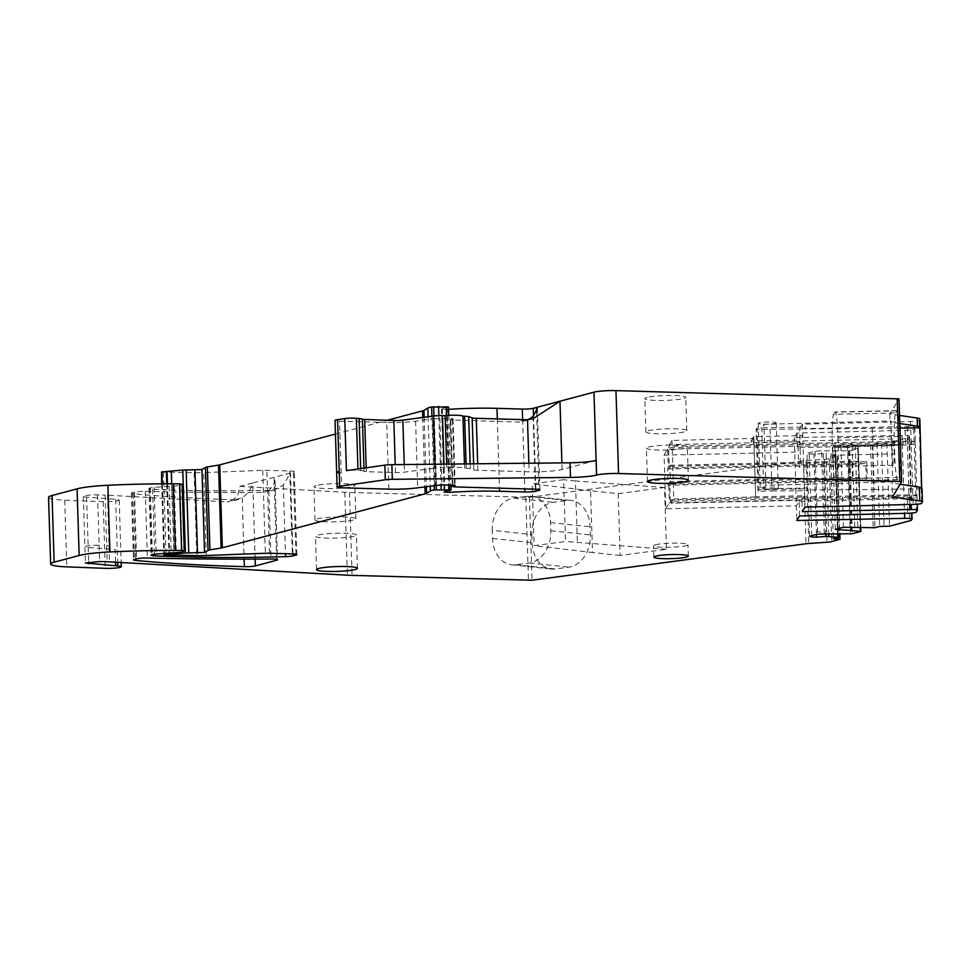 <?xml version="1.0" encoding="UTF-8"?>
<svg xmlns="http://www.w3.org/2000/svg" width="971" height="971" viewBox="0 0 971 971"><rect width="100%" height="100%" fill="white"/><g stroke="black" fill="none" stroke-linecap="round" stroke-linejoin="round"><path stroke-width="0.73" stroke-dasharray="4.86 3.64" d="M295.961 554.21L293.376 472.173L252.763 482.988C251.101 489.081 247.581 494.033 242.216 497.832L227.117 501.898L107.441 495.186A16.386 1.93 178.2 0 0 105.086 495.089L107.186 561.748M255.142 559.114L252.751 482.988L239.983 486.386L237.482 496.193L230.503 501.558L227.117 501.898M837.475 528.855L834.914 447.23L832.73 446.514L840.813 444.366L847.416 443.893L855.257 445.046L870.623 444.961L877.056 443.553L886.936 443.286L907.181 437.897A16.386 1.93 178.2 0 0 908.88 437.12L909.414 436.246A8.193 0.971 178.2 0 0 909.439 436.173A8.193 0.971 178.2 0 0 902.023 435.433L794.254 437.569L797.009 433.042L905.106 430.359A8.193 0.971 178.2 0 0 913.699 429.194L914.803 427.386A8.193 0.971 178.2 0 0 914.828 427.313A8.193 0.971 178.2 0 0 907.412 426.585L799.631 428.721L802.386 424.193L910.495 421.499A8.193 0.971 178.2 0 0 919.088 420.346L919.804 419.156A16.386 1.93 178.2 0 0 919.84 419.011M834.914 447.23L848.812 447.619L851.3 526.852M811.732 535.713L809.171 454.076L806.986 453.372L815.082 451.212L821.672 450.75L849.722 450.823L858.23 448.517L848.812 447.619M809.171 454.076L826.187 453.639L828.712 533.783M239.983 486.386L344.778 492.273A32.759 3.872 178.2 0 0 349.475 492.467L529.438 497.322L803.418 460.849A8.193 0.971 178.2 0 1 806.197 460.582L824.428 459.295A8.193 0.971 178.2 0 0 829.173 458.664L837.366 456.37L830.727 455.885L835.133 454.416L826.187 453.639M293.376 472.173A8.193 0.971 178.2 0 0 294.249 471.712A8.193 0.971 178.2 0 0 289.746 470.984L266.891 470.34A8.193 0.971 178.2 0 0 262.74 470.365L203.679 472.598L206.289 555.509M161.259 472.124L194.2 472.731A24.566 2.901 178.2 0 0 203.679 472.598M335.444 434.061L387.065 420.322M448.529 409.361A65.518 7.744 178.2 0 0 446.878 409.471L441.502 409.179L442.278 408.597A16.386 1.93 178.2 0 1 447.17 407.383L448.456 406.995M899.522 415.406L889.861 413.974L899 398.935M316.109 485.549A20.476 2.415 178.2 0 0 313.936 486.714A20.476 2.415 178.2 0 0 329.715 488.571A20.476 2.415 178.2 0 0 352.679 486.592A20.476 2.415 178.2 0 0 354.864 485.427A20.476 2.415 178.2 0 0 339.085 483.57A20.476 2.415 178.2 0 0 316.109 485.549M775.259 423.307A9.006 1.068 178.2 0 0 776.217 422.798A9.006 1.068 178.2 0 0 771.265 421.997A9.006 1.068 178.2 0 0 759.164 422.846A9.006 1.068 178.2 0 0 758.205 423.356A9.006 1.068 178.2 0 0 763.17 424.157A9.006 1.068 178.2 0 0 775.259 423.307M647.038 397.455A20.476 2.415 178.2 0 0 644.853 398.608A20.476 2.415 178.2 0 0 660.632 400.477A20.476 2.415 178.2 0 0 683.608 398.486A20.476 2.415 178.2 0 0 685.793 397.321A20.476 2.415 178.2 0 0 670.014 395.464A20.476 2.415 178.2 0 0 647.038 397.455M48.55 497.383A32.759 3.872 178.2 0 0 64.693 500.199L103.181 501.691A10.645 1.262 178.2 0 0 113.874 501.364A10.645 1.262 178.2 0 0 119.215 500.101A10.645 1.262 178.2 0 0 115.658 499.276L86.601 497.116A9.831 1.165 178.2 0 1 83.312 496.363A9.831 1.165 178.2 0 1 97.549 494.87L105.086 495.089M292.963 553.919L290.426 472.962L283.326 485.075L275.145 489.663L270.642 490.306A245.699 29.033 178.2 0 1 152.629 489.214A8.193 0.971 178.2 0 1 148.964 488.522A8.193 0.971 178.2 0 1 149.837 488.061L150.262 487.952A8.193 0.971 178.2 0 1 154.073 487.393L180.048 485.549L182.05 484.335L184.138 550.994M235.006 499.798A389.772 46.05 178.2 0 1 133.622 493.79A8.193 0.971 178.2 0 1 131.401 493.207A8.193 0.971 178.2 0 1 132.274 492.734L134.484 492.151A8.193 0.971 178.2 0 1 145.274 491.375A543.384 64.207 178.2 0 0 262.753 492.406L270.642 490.306M802.386 424.193L804.995 507.105M889.861 413.974L890.116 422.094L890.832 420.916L892.75 481.883L892.033 483.06L892.458 496.885M899.777 423.538L890.116 422.094M892.24 453.651A13.109 0.995 88.7 0 1 892.895 438.977A13.109 0.995 88.7 0 1 894.145 450.508A13.109 0.995 88.7 0 1 893.49 465.182A13.109 0.995 88.7 0 1 892.24 453.651M894.692 453.894L894.437 445.774A29.482 2.245 88.7 0 1 895.663 412.966L833.604 414.35A29.482 2.245 -91.3 0 0 832.365 447.158L832.62 455.29A29.482 2.245 -91.3 0 0 835.436 481.215A29.482 2.245 -91.3 0 0 835.691 481.009L837.014 478.837L899.073 477.453L897.762 479.613A29.482 2.245 88.7 0 1 897.495 479.832A29.482 2.245 88.7 0 1 894.692 453.894L832.62 455.29M895.663 412.966L896.986 410.794A29.482 2.245 88.7 0 1 897.24 410.587A29.482 2.245 88.7 0 1 900.056 436.525L900.311 444.645A29.482 2.245 88.7 0 1 899.073 477.453M470.146 463.847L470.292 468.714L473.787 469.891A8.193 0.971 178.2 0 0 477.902 470.34L529.134 471.797A24.566 2.901 178.2 0 0 562.1 469.479L596.109 460.424M527.993 419.69A29.482 26.108 -104.9 0 1 523.697 421.305A29.482 26.108 -104.9 0 1 517.033 422.069L450.265 419.873L452.316 485.087M276.638 559.357L274.053 477.319L275.084 482.126L268.821 491.229L262.753 492.406M531.853 534.548L532.108 542.68A29.482 22.236 -84 0 0 551.31 569.03A29.482 22.236 -84 0 0 555.339 568.97L568.97 567.149A29.482 22.236 -84 0 0 590.356 534.924L590.101 526.792A29.482 22.236 -84 0 0 570.899 500.441A29.482 22.236 -84 0 0 566.882 500.502L553.227 502.31A29.482 22.236 -84 0 0 531.853 534.548L492.285 530.348A29.482 22.236 96 0 1 513.659 498.123L553.227 502.31M618.199 493.669L664.528 487.503L666.47 549.283L620.129 555.448L618.199 493.669L590.562 490.743L592.504 552.523L534.123 545.678L565.547 541.49L563.605 479.71L532.181 483.898L534.123 545.678M830.727 455.885L833.324 538.796M823.262 453.554L825.787 533.71M816.441 534.451L813.929 454.21M809.596 536.283L806.986 453.372M815.082 451.212L817.679 534.123M824.282 533.662L821.672 450.75M835.57 451.151L838.179 534.062M835.339 529.426L832.73 446.514M843.423 527.277L840.813 444.366M850.013 526.816L847.416 443.893M854.771 526.95L852.162 444.038M855.257 445.046L857.866 527.957M858.182 445.131L860.792 528.042M877.056 443.553L879.665 526.464M794.254 437.569L796.863 520.48M797.009 433.042L797.458 447.68L905.567 444.997A8.193 0.971 178.2 0 0 914.16 443.832L916.308 512.105M799.606 515.953L799.145 501.327L796.402 505.855L665.766 508.768L664.091 455.12L794.715 452.207L797.458 447.68M916.879 495.78L670.318 501.291L669.735 482.587L867.297 478.181L866.787 461.929L669.225 466.335L668.631 447.643L915.192 442.133L916.952 495.671A8.193 0.971 178.2 0 0 916.964 495.586A8.193 0.971 178.2 0 0 909.548 494.858L909.851 504.495M915.192 442.133L915.265 442.011A8.193 0.971 178.2 0 0 915.277 441.939A8.193 0.971 178.2 0 0 907.873 441.21L669.468 446.259L669.42 444.633L671.968 440.446L753.739 438.407L751.141 442.691L751.081 441.065L799.995 440.094L799.631 428.721M800.092 443.346L800.043 441.72L751.141 442.691M909.548 494.858L801.779 496.994L801.888 500.247L804.631 495.72L755.656 496.812L753.763 436.659L802.75 435.566L799.995 440.094M317.165 518.878A20.476 2.415 -1.8 0 1 340.129 516.9A20.476 2.415 -1.8 0 1 355.908 518.757A20.476 2.415 -1.8 0 1 353.723 519.922A20.476 2.415 -1.8 0 1 330.759 521.9A20.476 2.415 -1.8 0 1 314.98 520.043A20.476 2.415 -1.8 0 1 317.165 518.878M765.209 489.178A9.006 1.068 178.2 0 0 778.269 487.818A9.006 1.068 178.2 0 0 773.304 487.029A9.006 1.068 178.2 0 0 760.257 488.389A9.006 1.068 178.2 0 0 765.209 489.178M648.082 430.772A20.476 2.415 -1.8 0 1 671.058 428.794A20.476 2.415 -1.8 0 1 686.837 430.651A20.476 2.415 -1.8 0 1 684.652 431.816A20.476 2.415 -1.8 0 1 661.688 433.794A20.476 2.415 -1.8 0 1 645.909 431.937A20.476 2.415 -1.8 0 1 648.082 430.772M671.968 440.446L673.801 498.973L671.252 503.16L801.888 500.247L802.24 511.632M899.923 428.102L804.68 428.951L805.869 426.997L761.774 427.871L763.922 424.339L890.832 420.916M872.274 428.563L874.191 489.518L806.598 489.918L807.787 487.964L807.811 488.777L758.909 489.748L756.967 427.968L761.774 427.871L763.692 488.838L807.787 487.964M921.673 488.741L874.191 489.518M763.692 488.838L765.84 485.294L892.75 481.883M900.129 484.274L892.033 483.06M765.84 485.294L763.922 424.339M800.274 452.607A13.109 0.995 -91.3 0 0 799.024 441.077A13.109 0.995 -91.3 0 0 798.356 455.751A13.109 0.995 -91.3 0 0 799.606 467.282A13.109 0.995 -91.3 0 0 800.274 452.607M900.056 436.525L890.844 436.719A29.482 2.245 -91.3 0 0 890.844 436.695L837.985 437.872A29.482 2.245 -91.3 0 0 835.181 411.971A29.482 2.245 -91.3 0 0 834.914 412.19L833.604 414.35M837.985 437.872L838.24 446.065A29.482 2.245 88.7 0 1 837.014 478.837M470.292 468.714A8.193 0.971 178.2 0 0 466.25 468.265L464.563 468.071A13.109 1.554 178.2 0 0 446.781 467.561L444.075 467.634A8.193 0.971 178.2 0 0 435.117 468.046L434.996 464.223M363.955 468.131L364.052 471.372L366.298 471.712L395.464 472.537A8.193 0.971 178.2 0 0 404.494 472.124L435.117 468.046M364.052 471.372A12.283 1.457 178.2 0 0 360.727 470.559L357.996 470.304A8.193 0.971 178.2 0 0 346.429 470.619M452.656 485.099L450.265 419.873M450.593 419.678L453.056 418.817L450.799 418.452L433.636 418.707L435.736 485.366M388.813 489.129L386.713 422.482A26.205 3.095 178.2 0 0 415.6 421.159L433.636 418.707M386.713 422.482L339.522 421.135A8.193 0.971 178.2 0 1 335.019 420.419M513.659 498.123L527.314 496.302A29.482 22.236 96 0 1 531.331 496.254A29.482 22.236 96 0 1 550.521 522.604L550.788 530.724A29.482 22.236 96 0 1 529.401 562.962L515.771 564.77A29.482 22.236 96 0 1 511.741 564.831A29.482 22.236 96 0 1 492.54 538.48L492.285 530.348M620.129 555.448L592.504 552.523M666.47 549.283L565.547 541.49M664.528 487.503L575.451 480.973L577.393 542.753M590.562 490.743L532.181 483.898M575.451 480.973L563.605 479.71M664.091 455.12L667.672 449.209L914.233 443.711M866.35 479.759L865.829 463.495L668.266 467.913L667.599 468.993L668.121 485.245L850.135 481.191L866.35 479.759L668.776 484.165L669.359 502.869L915.92 497.358M667.672 449.209L668.266 467.913M668.631 447.643L669.468 446.259M800.043 441.72L669.42 444.633M753.763 436.659L751.081 441.065M755.656 496.812L753.739 438.407M799.145 501.327L907.254 498.645A8.193 0.971 178.2 0 0 915.847 497.48M655.401 544.78A17.199 2.027 -1.8 0 1 678.486 543.165A17.199 2.027 -1.8 0 1 687.953 544.682A17.199 2.027 -1.8 0 1 686.121 545.666A17.199 2.027 -1.8 0 1 685.429 545.823A17.199 2.027 -1.8 0 1 677.503 546.879A17.199 2.027 -1.8 0 1 663.047 547.28A17.199 2.027 -1.8 0 1 653.58 545.763A17.199 2.027 -1.8 0 1 655.401 544.78M354.245 536.174A20.476 2.415 -1.8 0 1 331.269 538.165A20.476 2.415 -1.8 0 1 315.49 536.295A20.476 2.415 -1.8 0 1 317.675 535.142A20.476 2.415 -1.8 0 1 340.639 533.152A20.476 2.415 -1.8 0 1 356.418 535.009A20.476 2.415 -1.8 0 1 354.245 536.174M648.592 447.036A20.476 2.415 -1.8 0 1 671.568 445.058A20.476 2.415 -1.8 0 1 687.347 446.915A20.476 2.415 -1.8 0 1 685.162 448.08A20.476 2.415 -1.8 0 1 662.198 450.059A20.476 2.415 -1.8 0 1 646.419 448.201A20.476 2.415 -1.8 0 1 648.592 447.036M673.801 498.973L755.572 496.934M770.052 429.158L771.994 490.938L757.987 491.253L756.045 429.473L804.68 428.951M771.994 490.938L806.622 490.731L806.598 489.918M756.045 429.473L756.967 427.968M806.622 490.731L807.811 488.777M668.776 484.165L668.121 485.245M665.766 508.768L669.359 502.869M667.599 468.993L849.625 464.927L850.135 481.191M849.625 464.927L865.829 463.495M866.787 461.929L851.895 461.189L852.404 477.453L867.297 478.181M669.735 482.587L670.391 481.507L852.404 477.453M670.318 501.291L671.155 499.907L671.252 503.16M669.225 466.335L669.881 465.255L670.391 481.507M801.779 496.994L671.155 499.907M669.881 465.255L851.895 461.189M757.987 491.253L758.909 489.748M107.441 495.186L109.529 561.845M344.778 492.273L347.387 575.184M242.216 497.832L244.146 559.138M133.622 493.79L135.673 559.041M910.495 421.499L913.104 504.41M919.088 420.346L921.685 503.257M921.977 488.255L922.401 502.068M919.804 419.156L920.059 427.289M562.1 469.479L561.893 462.876M525.857 419.727L517.033 422.069M533.54 415.891L535.846 489.202M536.562 411.825L539.002 489.505M522.641 419.63L524.813 488.886M497.31 418.914L499.482 488.17M449.427 490.343L446.878 409.471M441.562 409.094L444.172 492.006M442.278 408.597L444.888 491.508M447.17 407.383L449.767 490.294M446.478 415.442L448.663 484.99M438.843 415.624L441.016 484.784M433.952 415.964L436.137 485.257M431.925 416.231L434.11 485.634M428.102 416.741L430.287 486.143M424.181 417.263L426.366 486.665M422.761 417.457L424.946 486.847M171.697 483.801L173.858 552.645M167.473 483.801L169.646 552.875M166.745 483.801L168.918 552.936M162.339 483.825L164.524 553.324M161.975 483.825L164.16 553.349M163.456 472.428L166.065 555.339M194.2 472.731L196.797 555.643M262.74 470.365L265.35 553.276M269.501 553.252L266.891 470.34M289.746 470.984L292.344 553.895M349.475 492.467L352.085 575.378M525.833 497.48L528.442 580.391M529.438 497.322L532.047 580.233M803.418 460.849L806.027 543.76M806.197 460.582L808.794 543.493M824.428 459.295L827.037 542.206M829.173 458.664L831.783 541.575M839.539 539.512L836.929 456.601M835.109 456.006L837.682 537.643M835.448 454.622L838.058 537.533M835.133 454.416L837.645 534.038M816.356 531.623L825.763 532.812M848.011 450.981L850.608 533.892M849.722 450.823L852.32 533.734M858.061 448.602L860.67 531.513M857.745 448.396L860.257 528.018M870.623 444.961L873.22 527.872M872.334 444.803L874.932 527.714M881.437 443.674L884.047 526.585M886.936 443.286L889.545 526.197M907.181 437.897L909.791 520.808M908.88 437.12L911.49 520.031M909.414 436.246L912.024 519.157M902.023 435.433L904.474 513.356M905.106 430.359L905.567 444.997M913.699 429.194L914.16 443.832M914.803 427.386L915.265 442.011M907.412 426.585L907.873 441.21M109.019 545.581L106.676 545.484M132.274 492.734L134.362 559.393M134.484 492.151L136.571 558.811M145.274 491.375L147.361 558.034M268.821 491.229L270.958 559.029M283.326 485.075L285.474 553.701M152.629 489.214L154.68 554.198M149.837 488.061L151.937 554.72M150.262 487.952L152.35 554.599M154.073 487.393L156.173 554.04M169.136 486.083L171.224 552.742M172.001 485.998L174.1 552.657M174.197 486.058L176.297 552.717M180.048 485.549L182.135 552.196M64.693 500.199L66.781 566.858M103.181 501.691L105.269 568.338M115.658 499.276L117.637 562.294M86.601 497.116L88.191 547.51L115.136 549.525L115.537 562.173M97.549 494.87L99.139 545.277A9.831 1.165 178.2 0 0 84.902 546.758A9.831 1.165 178.2 0 0 88.191 547.51L88.652 562.051M99.139 545.277L99.649 561.529M894.437 445.774L832.365 447.158M896.986 410.794L834.914 412.19M900.311 444.645L838.24 446.065M528.867 463.228L529.134 471.797M477.902 470.34L477.696 463.774M535.397 489.19L533.103 416.28M452.522 420.237L454.622 486.896M492.54 538.48L532.108 542.68M515.771 564.77L555.339 568.97M529.401 562.962L568.97 567.149M550.788 530.724L590.356 534.924M550.521 522.604L590.101 526.792M527.314 496.302L566.882 500.502M916.952 495.671L917.401 510.297M907.254 498.645L907.715 513.271M336.646 472.44A8.193 0.971 178.2 0 0 341.161 473.156L341.622 487.794M341.161 473.156L339.522 421.135M415.6 421.159L417.688 487.818M434.753 485.549L432.653 418.889M436.428 485.184L434.34 418.525M439.827 418.137L441.926 484.796M452.899 485.112L450.799 418.452M452.729 419.011L454.816 485.294M897.762 479.613L835.691 481.009M357.959 468.981L357.996 470.304M360.727 470.559L360.666 468.592M366.176 467.804L366.298 471.712M395.464 472.537L395.221 464.648M404.252 464.551L404.494 472.124M443.965 464.126L444.075 467.634M446.672 464.102L446.781 467.561M464.441 463.907L464.563 468.071M466.104 463.895L466.25 468.265M473.787 469.891L473.593 463.81M238.696 499.373L230.503 501.558M532.812 418.877L523.697 421.305M441.502 409.179L444.099 492.091M448.711 415.321L450.908 485.051M161.623 483.825L163.808 553.385M296.859 554.623L294.249 471.712M275.145 489.663L266.952 491.848M837.366 456.37L839.806 534.038M835.618 454.537L838.119 534.062M858.23 448.517L860.731 528.042M909.439 436.173L911.854 513.04M914.828 427.313L915.277 441.939M355.908 518.757L354.864 485.427M314.98 520.043L313.936 486.714M776.217 422.798L778.269 487.818M758.205 423.356L760.257 488.389M686.837 430.651L685.793 397.321M645.909 431.937L644.853 398.608M131.401 493.207L133.5 559.854M148.964 488.522L151.063 555.181M119.215 500.101L121.181 562.488M83.312 496.363L85.412 563.01M892.895 438.977L799.024 441.077M897.24 410.587L835.181 411.971M537.351 408.645L539.9 489.906M275.084 482.126L277.524 559.769M511.741 564.831L551.31 569.03M531.331 496.254L570.899 500.441M916.964 495.586L917.243 504.18M453.056 418.817L455.156 485.464M688.318 556.067L687.953 544.682M653.932 557.148L653.58 545.763M316.534 569.625L315.49 536.295M357.474 568.338L356.418 535.009M688.39 480.244L687.347 446.915M647.463 481.519L646.419 448.201M893.49 465.182L799.606 467.282M897.495 479.832L835.436 481.215"/><path stroke-width="1.46" d="M335.444 434.061L219.725 464.866A8.193 0.971 178.2 0 1 218.524 465.121L207.345 466.954A8.193 0.971 178.2 0 0 205.439 467.452L201.944 469.563L182.779 470.073L161.599 471.942L161.623 483.825M387.065 420.322L422.555 410.867A16.386 1.93 178.2 0 0 423.963 410.357L427.835 408.014L428.102 416.741M448.711 415.321L448.456 406.995L431.634 407.007A16.386 1.93 178.2 0 0 427.835 408.014M536.562 411.825L536.429 407.468L533.297 408.293A8.193 0.971 178.2 0 1 522.313 409.07L496.982 408.342A65.518 7.744 178.2 0 0 452.704 409.094A65.518 7.744 178.2 0 0 448.529 409.361M527.993 419.69A29.482 26.108 -104.9 0 0 533.103 416.28L537.351 408.645L536.429 407.468L593.973 392.15L596.57 475.062A16.386 1.93 178.2 0 1 618.551 473.52L899.814 481.519L901.61 481.847L892.458 496.885L919.755 500.951A16.386 1.93 178.2 0 1 922.45 501.922A16.386 1.93 178.2 0 1 922.401 502.068L921.685 503.257A8.193 0.971 178.2 0 1 913.104 504.41L804.995 507.105L802.24 511.632L910.009 509.496A8.193 0.971 178.2 0 1 917.425 510.224A8.193 0.971 178.2 0 1 917.401 510.297L916.308 512.105A8.193 0.971 178.2 0 1 907.715 513.271L799.606 515.953L796.863 520.48L904.632 518.344A8.193 0.971 178.2 0 1 912.048 519.084A8.193 0.971 178.2 0 1 912.024 519.157L911.49 520.031A16.386 1.93 178.2 0 1 909.791 520.808L889.545 526.197L879.665 526.464L874.932 527.714L843.423 527.277L835.339 529.426L851.409 530.53L851.3 526.852M901.598 481.786L899.012 398.899L615.954 390.609A16.386 1.93 178.2 0 0 593.973 392.15M921.649 487.709L920.059 427.289A16.386 1.93 178.2 0 0 920.095 427.143L919.84 419.011A16.386 1.93 178.2 0 0 917.158 418.04L899.522 415.406M839.806 534.038L839.976 539.281L831.783 541.575A8.193 0.971 178.2 0 1 827.037 542.206L808.794 543.493A8.193 0.971 178.2 0 0 806.027 543.76L532.047 580.233L352.085 575.378A32.759 3.872 178.2 0 1 347.387 575.184L107.186 561.748L99.649 561.529L85.412 563.022L117.746 565.935A10.645 1.262 178.2 0 1 121.314 566.761A10.645 1.262 178.2 0 1 115.974 568.023A10.645 1.262 178.2 0 1 105.269 568.338L66.781 566.858A32.759 3.872 178.2 0 1 50.65 564.042A32.759 3.872 178.2 0 1 54.133 562.173L79.161 555.509A40.952 4.843 178.2 0 1 109.954 551.941A155.615 18.388 178.2 0 1 175.411 550.46A76.988 9.091 178.2 0 1 181.613 550.521L184.223 550.885L182.135 552.196L156.173 554.04A8.193 0.971 178.2 0 0 152.35 554.599L151.937 554.72A8.193 0.971 178.2 0 0 151.063 555.181A8.193 0.971 178.2 0 0 154.729 555.873A245.699 29.033 178.2 0 0 285.571 556.638A8.193 0.971 178.2 0 0 293.024 555.873L292.963 553.919M182.05 484.335L179.514 483.861A76.988 9.091 178.2 0 0 173.324 483.813A155.615 18.388 178.2 0 0 107.866 485.282A40.952 4.843 178.2 0 0 77.134 488.838L51.973 495.538A32.759 3.872 178.2 0 0 48.55 497.383L50.65 564.042M135.722 560.449A389.772 46.05 178.2 0 0 244.376 566.663A8.193 0.971 178.2 0 0 255.361 565.899L276.662 560.231A8.193 0.971 178.2 0 0 277.524 559.769A8.193 0.971 178.2 0 0 270.958 559.029A543.384 64.207 178.2 0 1 147.361 558.034A8.193 0.971 178.2 0 0 136.571 558.811L134.362 559.393A8.193 0.971 178.2 0 0 133.5 559.854A8.193 0.971 178.2 0 0 135.722 560.449L135.673 559.041M920.095 427.143A16.386 1.93 178.2 0 0 917.413 426.172L899.777 423.538M561.893 462.876L559.964 401.205L532.812 418.877L527.496 419.715A29.482 26.108 -104.9 0 1 525.857 419.727L476.263 418.307A8.193 0.971 178.2 0 1 472.149 417.87L468.665 416.68A8.193 0.971 178.2 0 0 464.611 416.243L466.104 463.895M450.908 485.051L451.054 489.906L449.767 490.294A16.386 1.93 178.2 0 0 444.888 491.508L444.099 492.091L449.488 492.382A65.518 7.744 -1.8 0 1 499.58 491.265L524.91 491.981A8.193 0.971 178.2 0 0 535.907 491.205L539.026 490.379A8.193 0.971 178.2 0 0 539.9 489.906A8.193 0.971 178.2 0 0 535.397 489.19L454.622 486.896L452.365 486.532L455.156 485.464L441.926 484.796L417.688 487.818A26.205 3.095 178.2 0 1 388.813 489.129L341.622 487.794A8.193 0.971 178.2 0 1 337.107 487.066A8.193 0.971 178.2 0 1 339.68 486.277L385.317 479.783A8.193 0.971 178.2 0 1 392.333 479.31L570.463 477.429A24.566 2.901 178.2 0 0 596.57 475.062M451.054 489.906L434.243 489.918A16.386 1.93 178.2 0 0 430.432 490.938L426.572 493.268A16.386 1.93 178.2 0 1 425.164 493.79L222.335 547.79A8.193 0.971 178.2 0 1 221.133 548.032L209.942 549.865A8.193 0.971 178.2 0 0 208.049 550.375L204.541 552.475L185.388 552.985L164.208 554.854L196.797 555.643A24.566 2.901 178.2 0 0 206.289 555.509L265.35 553.276A8.193 0.971 -1.8 0 1 269.501 553.252L292.344 553.895A8.193 0.971 -1.8 0 1 296.859 554.623A8.193 0.971 -1.8 0 1 295.985 555.084L293.024 555.873M839.976 539.281L833.324 538.796L838.228 537.449L828.797 536.55L828.712 533.783M825.787 533.71L825.872 536.465L828.797 536.55M816.441 534.451L816.526 537.121L811.78 536.987L811.732 535.713M811.78 536.987L809.596 536.283L817.679 534.123L852.32 533.734L860.84 531.428L851.409 530.53M837.512 530.142L837.475 528.855M922.45 501.922L922.013 488.11A16.386 1.93 178.2 0 0 919.331 487.126L900.129 484.274M919.768 427.774L899.923 428.102M339.68 486.277L337.58 419.63L344.79 418.598L346.429 470.619L384.856 465.145A8.193 0.971 178.2 0 1 391.871 464.684L570.001 462.791A24.566 2.901 178.2 0 0 596.109 460.424M337.58 419.63A8.193 0.971 178.2 0 0 335.019 420.419L337.107 487.066M395.221 464.648L393.838 420.516L362.414 419.351A12.283 1.457 178.2 0 0 359.1 418.537L356.357 418.283A8.193 0.971 178.2 0 0 344.79 418.598M393.838 420.516A8.193 0.971 178.2 0 0 402.856 420.103L433.491 416.025A8.193 0.971 178.2 0 1 442.436 415.612L445.143 415.539L446.672 464.102M464.611 416.243L462.936 416.049A13.109 1.554 178.2 0 0 445.143 415.539M816.526 537.121L825.872 536.465M655.765 556.165A17.199 2.027 -1.8 0 1 678.85 554.55A17.199 2.027 -1.8 0 1 688.318 556.067A17.199 2.027 -1.8 0 1 686.485 557.038A17.199 2.027 -1.8 0 1 663.399 558.653A17.199 2.027 -1.8 0 1 653.932 557.148A17.199 2.027 -1.8 0 1 655.765 556.165M355.289 569.504A20.476 2.415 -1.8 0 1 332.313 571.482A20.476 2.415 -1.8 0 1 316.534 569.625A20.476 2.415 -1.8 0 1 318.719 568.46A20.476 2.415 -1.8 0 1 341.695 566.481A20.476 2.415 -1.8 0 1 357.474 568.338A20.476 2.415 -1.8 0 1 355.289 569.504M649.648 480.366A20.476 2.415 -1.8 0 1 672.612 478.375A20.476 2.415 -1.8 0 1 688.39 480.244A20.476 2.415 -1.8 0 1 686.218 481.398A20.476 2.415 -1.8 0 1 663.242 483.388A20.476 2.415 -1.8 0 1 647.463 481.519A20.476 2.415 -1.8 0 1 649.648 480.366M244.146 559.138L244.376 566.663M255.142 559.114L255.361 565.899M917.158 418.04L917.413 426.172M897.204 398.608L899.814 481.519M615.954 390.609L618.551 473.52M533.297 408.293L533.54 415.891M535.846 489.202L535.907 491.205M539.002 489.505L539.026 490.379M522.313 409.07L522.641 419.63M524.813 488.886L524.91 491.981M496.982 408.342L497.31 418.914M499.482 488.17L499.58 491.265M449.488 492.382L449.427 490.343M446.199 406.631L446.478 415.442M448.663 484.99L448.808 489.542M438.552 406.412L438.843 415.624M441.016 484.784L441.162 489.323M433.661 406.679L433.952 415.964M436.137 485.257L436.27 489.59M431.634 407.007L431.925 416.231M434.11 485.634L434.243 489.918M430.287 486.143L430.432 490.938M423.963 410.357L424.181 417.263M426.366 486.665L426.572 493.268M422.555 410.867L422.761 417.457M424.946 486.847L425.164 493.79M219.725 464.866L222.335 547.79M218.524 465.121L221.133 548.032M207.345 466.954L209.942 549.865M205.439 467.452L208.049 550.375M201.944 469.563L204.541 552.475M194.928 470.182L197.526 553.094M186.153 469.928L188.75 552.839M182.779 470.073L185.388 552.985M171.309 471.384L171.697 483.801M173.858 552.645L173.906 554.295M167.097 471.554L167.473 483.801M169.646 552.875L169.694 554.465M166.357 471.542L166.745 483.801M168.918 552.936L168.966 554.453M161.963 471.845L162.339 483.825M164.524 553.324L164.572 554.757M161.599 471.942L161.975 483.825M164.16 553.349L164.208 554.854M295.985 555.084L295.961 554.21M276.662 560.231L276.638 559.357M837.682 537.643L837.718 538.917M837.645 534.038L837.742 537.327M860.257 528.018L860.355 531.307M904.474 513.356L904.632 518.344M285.474 553.701L285.571 556.638M154.68 554.198L154.729 555.873M179.514 483.861L181.613 550.521M173.324 483.813L175.411 550.46M107.866 485.282L109.954 551.941M77.061 488.862L79.161 555.509M52.033 495.513L54.133 562.173M117.637 562.294L117.746 565.935M115.537 562.173L115.646 565.777M919.331 487.126L919.755 500.951M570.001 462.791L570.463 477.429M527.496 419.715L528.867 463.228M477.696 463.774L476.263 418.307M909.851 504.495L910.009 509.496M391.871 464.684L392.333 479.31M384.856 465.145L385.317 479.783M339.219 471.651A8.193 0.971 178.2 0 0 336.646 472.44M452.656 485.099L452.692 486.325M88.652 562.051L88.701 563.775M356.357 418.283L357.959 468.981M360.666 468.592L359.1 418.537M362.414 419.351L363.955 468.131M364.671 419.69L366.176 467.804M402.856 420.103L404.252 464.551M434.996 464.223L433.491 416.025M442.436 415.612L443.965 464.126M462.936 416.049L464.441 463.907M468.665 416.68L470.146 463.847M473.593 463.81L472.149 417.87M899.012 398.899L901.61 481.81M163.808 553.385L163.856 555.036M838.119 534.062L838.228 537.449M860.731 528.042L860.84 531.428M911.854 513.04L912.048 519.084M182.135 484.238L184.223 550.885M121.181 562.488L121.314 566.761M917.243 504.18L917.425 510.224M452.316 485.087L452.365 486.532"/></g></svg>

